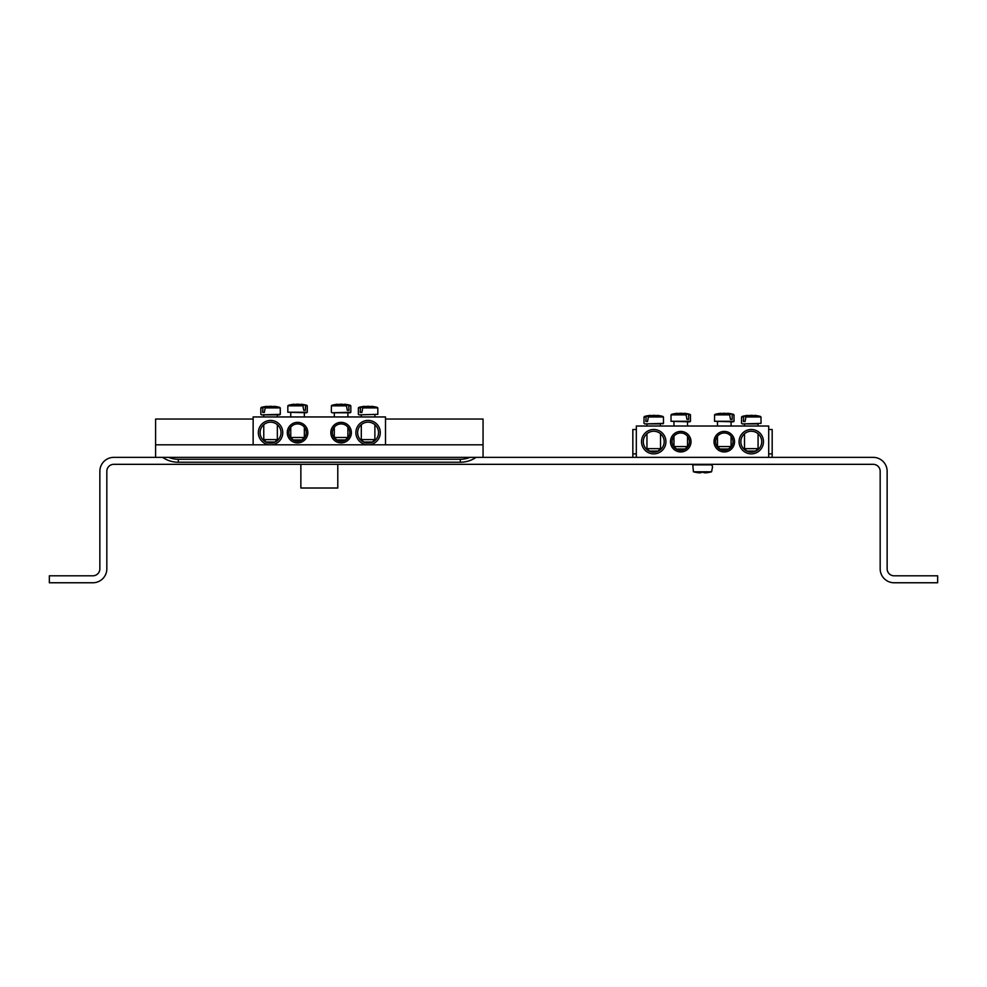 <?xml version="1.0" encoding="UTF-8"?>
<svg xmlns="http://www.w3.org/2000/svg" width="987" height="987" viewBox="0 0 987 987"><rect width="100%" height="100%" fill="white"/><g stroke="black" fill="none" stroke-linecap="round" stroke-linejoin="round"><path stroke-width="1.48" d="M332.385 432.627A8.71 8.71 0 0 1 345.45 425.089A8.71 8.71 0 0 1 345.45 440.165A8.71 8.71 0 0 1 332.385 432.627M330.818 432.627A10.277 10.277 0 0 0 346.24 441.522A10.277 10.277 0 0 0 346.24 423.731A10.277 10.277 0 0 0 330.818 432.627M385.51 444.816L385.51 416.946L253.141 416.946L253.141 444.816M307.833 432.627A10.277 10.277 0 0 0 292.411 423.731A10.277 10.277 0 0 0 292.411 441.522A10.277 10.277 0 0 0 307.833 432.627M282.751 432.627A12.189 12.189 0 0 0 264.454 422.066A12.189 12.189 0 0 0 264.454 443.188A12.189 12.189 0 0 0 282.751 432.627M380.291 432.627A12.189 12.189 0 0 0 361.995 422.066A12.189 12.189 0 0 0 361.995 443.188A12.189 12.189 0 0 0 380.291 432.627M306.266 432.627A8.71 8.71 0 0 1 293.201 440.165A8.71 8.71 0 0 1 293.201 425.089A8.71 8.71 0 0 1 306.266 432.627M378.539 432.627A10.45 10.45 0 0 1 362.871 441.682A10.45 10.45 0 0 1 362.871 423.571A10.45 10.45 0 0 1 378.539 432.627M280.999 432.627A10.45 10.45 0 0 1 265.33 441.682A10.45 10.45 0 0 1 265.33 423.571A10.45 10.45 0 0 1 280.999 432.627M361.304 416.946L361.304 414.861L359.034 414.861L377.836 414.318L359.034 414.861M362.439 407.902L377.799 407.902L362.834 407.397L361.884 412.418L360.193 412.418L360.526 407.397L358.38 407.902L360.193 407.902M377.305 407.397A34.841 34.841 0 0 0 371.544 406.323L371.433 406.323A34.816 24.527 97.1 0 1 374.283 406.915A34.594 24.367 97.1 0 0 371.914 406.915A34.816 24.527 -97.1 0 0 368.99 406.323L367.201 406.323A34.816 24.527 97.1 0 0 362.834 407.397M360.526 407.397A34.816 24.527 -97.1 0 1 364.758 406.323L364.635 406.323A34.841 34.841 0 0 0 358.873 407.397M361.884 412.418L360.193 412.418M374.887 439.597L361.304 439.597L363.734 442.028L372.444 442.028L374.887 439.597L374.887 424.681M263.763 416.946L263.763 414.861L279.617 414.861L277.347 414.861L277.347 416.946M264.898 407.902L280.259 407.902L265.293 407.397L264.343 412.418L262.653 412.418L262.986 407.397L260.839 407.902L262.653 407.902M262.986 407.397A34.816 24.527 -97.1 0 1 267.218 406.323L267.107 406.323A34.841 34.841 0 0 0 261.333 407.397M279.777 407.397A34.841 34.841 0 0 0 274.004 406.323L273.892 406.323A34.816 24.527 97.1 0 1 276.742 406.915A34.594 24.367 97.1 0 0 274.374 406.915A34.816 24.527 -97.1 0 0 271.45 406.323L269.661 406.323A34.816 24.527 97.1 0 0 265.293 407.397M275.361 439.597L263.763 439.597L266.194 442.028L274.904 442.028L277.347 439.597L275.361 439.597M264.343 412.418L262.653 412.418M307.265 405.817L305.119 405.299L307.265 405.817L307.29 412.233L287.809 412.233L306.612 412.776L304.341 412.776L304.341 416.946M305.452 405.817L305.452 410.333L303.762 410.333L302.812 405.299L287.846 405.817L303.206 405.817M302.812 405.299A34.816 24.527 -97.1 0 0 298.444 404.238L296.655 404.238A34.816 24.527 97.1 0 0 293.731 404.83A34.594 24.367 -97.1 0 0 291.362 404.83A34.816 24.527 -97.1 0 1 294.212 404.238L294.101 404.238A34.841 34.841 0 0 0 288.34 405.299M306.772 405.299A34.841 34.841 0 0 0 301.01 404.238L300.887 404.238A34.816 24.527 97.1 0 1 305.119 405.299M304.341 437.5L290.758 437.5L293.201 439.943L301.911 439.943L304.341 437.5L304.341 427.174M305.452 410.333L303.762 410.333M334.297 416.946L334.297 412.776L350.163 412.776L347.893 412.776L347.893 416.946M348.991 405.817L350.804 405.817L348.67 405.299L348.991 410.333L347.301 410.333L346.351 405.299L331.385 405.817L346.745 405.817M346.351 405.299A34.816 24.527 -97.1 0 0 341.983 404.238L340.207 404.238A34.816 24.527 97.1 0 0 337.283 404.83A34.594 24.367 -97.1 0 0 334.914 404.83A34.816 24.527 -97.1 0 1 337.764 404.238L337.64 404.238A34.841 34.841 0 0 0 331.879 405.299M350.311 405.299A34.841 34.841 0 0 0 344.549 404.238L344.426 404.238A34.816 24.527 97.1 0 1 348.67 405.299M347.893 437.5L334.297 437.5L336.74 439.943L345.45 439.943L347.893 437.5L347.893 427.174M348.991 410.333L347.301 410.333M715.575 441.682A8.71 8.71 0 0 1 728.64 434.144A8.71 8.71 0 0 1 728.64 449.221A8.71 8.71 0 0 1 715.575 441.682M714.008 441.682A10.277 10.277 0 0 0 729.418 450.578A10.277 10.277 0 0 0 729.418 432.787A10.277 10.277 0 0 0 714.008 441.682M768.7 457.363L768.7 426.014L636.319 426.014L636.319 457.363M691.011 441.682A10.277 10.277 0 0 0 675.601 432.787A10.277 10.277 0 0 0 675.601 450.578A10.277 10.277 0 0 0 691.011 441.682M665.929 441.682A12.189 12.189 0 0 0 647.645 431.122A12.189 12.189 0 0 0 647.645 452.243A12.189 12.189 0 0 0 665.929 441.682M763.469 441.682A12.189 12.189 0 0 0 745.185 431.122A12.189 12.189 0 0 0 745.185 452.243A12.189 12.189 0 0 0 763.469 441.682M689.444 441.682A8.71 8.71 0 0 1 676.391 449.221A8.71 8.71 0 0 1 676.391 434.144A8.71 8.71 0 0 1 689.444 441.682M761.73 441.682A10.45 10.45 0 0 1 746.061 450.738A10.45 10.45 0 0 1 746.061 432.639A10.45 10.45 0 0 1 761.73 441.682M664.189 441.682A10.45 10.45 0 0 1 648.521 450.738A10.45 10.45 0 0 1 648.521 432.639A10.45 10.45 0 0 1 664.189 441.682M758.078 426.014L758.078 423.916L742.212 423.916L761.026 423.374L742.212 423.916M745.629 416.958L760.989 416.958L746.024 416.452L745.074 421.474L743.384 421.474L743.717 416.452L741.57 416.958L743.384 416.958M760.496 416.452A34.841 34.841 0 0 0 754.734 415.379L754.611 415.379A34.816 24.527 97.1 0 1 757.473 415.971A34.594 24.367 97.1 0 0 755.104 415.971A34.816 24.527 -97.1 0 0 752.18 415.379L750.391 415.379A34.816 24.527 97.1 0 0 746.024 416.452M743.717 416.452A34.816 24.527 -97.1 0 1 747.949 415.379L747.825 415.379A34.841 34.841 0 0 0 742.064 416.452M745.074 421.474L743.384 421.474M758.078 448.653L744.494 448.653L746.925 451.084L755.635 451.084L758.078 448.653L758.078 433.737M660.155 423.916L644.671 423.916L660.155 423.916M648.089 416.958L663.449 416.958L648.484 416.452L647.534 421.474L645.843 421.474L646.177 416.452L644.03 416.958L645.843 416.958M646.177 416.452A34.816 24.527 -97.1 0 1 650.408 415.379L650.285 415.379A34.841 34.841 0 0 0 644.523 416.452M662.956 416.452A34.841 34.841 0 0 0 657.194 415.379L657.083 415.379A34.816 24.527 97.1 0 1 659.933 415.971A34.594 24.367 97.1 0 0 657.564 415.971A34.816 24.527 -97.1 0 0 654.64 415.379L652.851 415.379A34.816 24.527 97.1 0 0 648.484 416.452M658.551 448.653L646.954 448.653L649.384 451.084L658.095 451.084L660.537 448.653L658.551 448.653M647.534 421.474L645.843 421.474M690.456 414.873L688.309 414.355L690.456 414.873L690.481 421.289L671 421.289L689.802 421.831L687.532 421.831L687.532 426.014M688.642 414.873L688.642 419.389L686.952 419.389L686.002 414.355L671.024 414.873L686.384 414.873M686.002 414.355A34.816 24.527 -97.1 0 0 681.635 413.294L679.846 413.294A34.816 24.527 97.1 0 0 676.922 413.886A34.594 24.367 -97.1 0 0 674.553 413.886A34.816 24.527 -97.1 0 1 677.403 413.294L677.292 413.294A34.841 34.841 0 0 0 671.518 414.355M689.962 414.355A34.841 34.841 0 0 0 684.188 413.294L684.077 413.294A34.816 24.527 97.1 0 1 688.309 414.355M687.532 446.556L673.948 446.556L676.391 448.999L685.089 448.999L687.532 446.556L687.532 436.229M688.642 419.389L686.952 419.389M733.995 414.873L731.848 414.355L733.995 414.873L734.032 421.289L714.539 421.289L733.353 421.831L731.071 421.831L731.071 426.014M732.181 414.873L732.181 419.389L730.491 419.389L729.541 414.355L714.576 414.873L729.936 414.873M729.541 414.355A34.816 24.527 -97.1 0 0 725.174 413.294L723.385 413.294A34.816 24.527 97.1 0 0 720.461 413.886A34.594 24.367 -97.1 0 0 718.092 413.886A34.816 24.527 -97.1 0 1 720.954 413.294L720.831 413.294A34.841 34.841 0 0 0 715.069 414.355M733.501 414.355A34.841 34.841 0 0 0 727.74 413.294L727.616 413.294A34.816 24.527 97.1 0 1 731.848 414.355M731.071 446.556L717.487 446.556L719.93 448.999L728.64 448.999L731.071 446.556L731.071 436.229M732.181 419.389L730.491 419.389M712.256 464.865L692.763 464.865L693.442 471.798L711.578 471.798L712.565 466.765L711.578 464.322M705.508 472.859A34.816 34.681 0 0 0 711.578 471.798L693.442 471.798A34.816 34.681 0 0 0 699.524 472.859L700.832 472.267A34.594 34.459 0 0 0 704.187 472.267L705.508 472.859M704.237 472.859L704.187 472.267A34.594 34.459 -0 0 1 700.832 472.267L700.782 472.859M155.601 457.363L113.801 457.363A13.929 13.929 0 0 0 99.86 471.292L99.86 568.833A6.971 6.971 0 0 1 92.889 575.803L49.35 575.803L49.35 582.762L92.889 582.762A13.929 13.929 0 0 0 106.83 568.833L106.83 471.292A6.971 6.971 0 0 1 113.801 464.322L873.199 464.322A6.971 6.971 0 0 1 880.17 471.292L880.17 568.833A13.929 13.929 0 0 0 894.111 582.762L937.65 582.762L937.65 575.803L894.111 575.803A6.971 6.971 0 0 1 887.14 568.833L887.14 471.292A13.929 13.929 0 0 0 873.199 457.363L155.601 457.363L155.601 444.816L483.05 444.816L483.05 419.043L385.51 419.043M483.05 457.363L483.05 444.816M155.601 444.816L155.601 419.043L253.141 419.043M337.788 464.322L337.788 488.01L300.862 488.01L300.862 464.322M636.319 429.493L632.84 429.493L632.84 457.363M768.7 429.493L772.179 429.493L772.179 457.363M280.259 407.902L280.296 414.318L261.493 414.861M350.804 405.817L350.841 412.233L332.027 412.776M663.449 416.958L663.486 423.374L644.671 423.916M469.911 457.363A24.909 24.909 0 0 1 460.337 459.276L178.314 459.276A24.909 24.909 0 0 1 168.74 457.363M162.559 457.363C167.321 460.571 172.577 462.2 178.314 462.237L178.314 459.276M460.337 459.276L460.337 462.237L178.314 462.237M632.84 453.872L636.319 453.872M768.7 453.872L772.179 453.872M358.38 407.902L358.355 414.318M377.799 407.902L377.836 414.318M361.304 424.681L361.304 439.597M374.887 414.861L374.887 416.946M280.296 414.318L279.617 414.861M260.839 407.902L260.815 414.318M263.763 424.681L263.763 439.597M277.347 424.681L277.347 439.597M307.29 412.233L306.612 412.776M287.846 405.817L287.809 412.233M290.758 412.776L290.758 416.946M290.758 427.174L290.758 437.5M350.841 412.233L350.163 412.776M331.385 405.817L331.348 412.233M334.297 427.174L334.297 437.5M741.57 416.958L741.533 423.374M760.989 416.958L761.026 423.374M744.494 423.916L744.494 426.014M744.494 433.737L744.494 448.653M663.486 423.374L662.808 423.916M644.03 416.958L643.993 423.374M646.954 423.916L646.954 426.014M646.954 433.737L646.954 448.653M660.537 423.916L660.537 426.014M660.537 433.737L660.537 448.653M690.481 421.289L689.802 421.831M671.024 414.873L671 421.289M673.948 421.831L673.948 426.014M673.948 436.229L673.948 446.556M734.032 421.289L733.353 421.831M714.576 414.873L714.539 421.289M717.487 421.831L717.487 426.014M717.487 436.229L717.487 446.556M692.763 464.865L693.442 464.322M476.079 457.363C471.33 460.571 466.074 462.2 460.337 462.237"/></g></svg>
